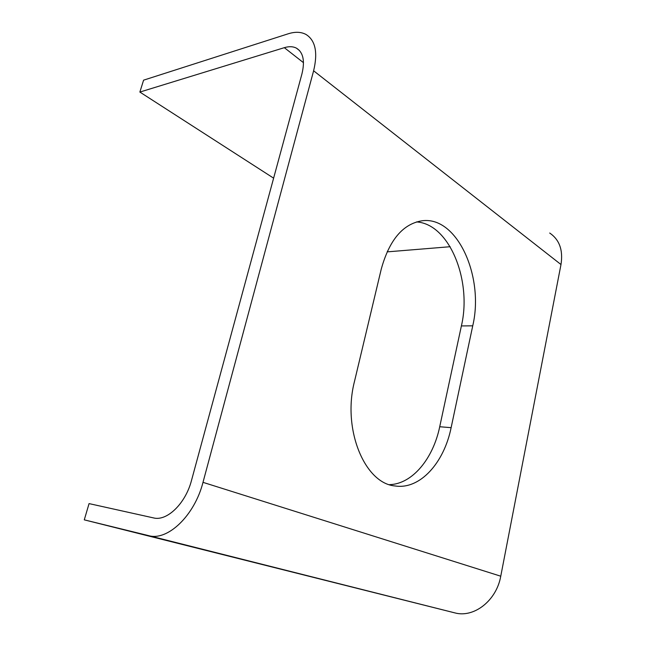 <?xml version="1.0" encoding="UTF-8"?>
<svg xmlns="http://www.w3.org/2000/svg" width="646" height="646" viewBox="0 0 646 646"><rect width="100%" height="100%" fill="white"/><g stroke="black" fill="none" stroke-linecap="round" stroke-linejoin="round"><path stroke-width="0.97" d="M139.867 92.063L284.329 47.675C289.069 46.237 293.123 46.415 296.506 48.192C303.257 52.399 305.065 61.007 301.916 73.999L191.507 480.414C185.572 503.525 166.902 521.548 153.473 517.898L89.059 503.605L84.279 519.852L148.548 535.615C167.508 541.324 194.567 515.637 202.997 482.344L313.617 70.794C317.985 52.496 315.442 40.383 306.01 34.464C301.06 31.824 295.125 31.606 288.189 33.802L143.59 80.161L139.867 92.063L273.621 178.159M387.301 251.334L388.036 251.803L450.157 246.715M389.53 484.653C412.39 484.048 433.127 458.644 439.716 426.74L461.389 325.939C472.153 280.671 449.454 223.815 416.476 221.933M84.279 519.852L454.655 612.836C473.793 618.262 496.508 600.691 500.755 576.2L560.986 264.537C563.231 250.204 559.468 239.698 549.706 233.036M451.126 427.668L472.735 325.826C484.371 277.086 457.465 215.998 422.185 220.762C402.975 223.799 389.328 239.941 381.237 269.172L354.476 381.471C342.073 429.283 364.829 483.725 395.239 485.978C420.029 489.789 444.06 462.794 451.126 427.668L439.716 426.74M284.329 47.675L303.483 62.678M148.548 535.615L454.655 612.836M202.997 482.344L500.755 576.2M313.617 70.794L560.986 264.537M461.389 325.939L472.735 325.826M296.506 48.192L299.518 50.582"/></g></svg>
